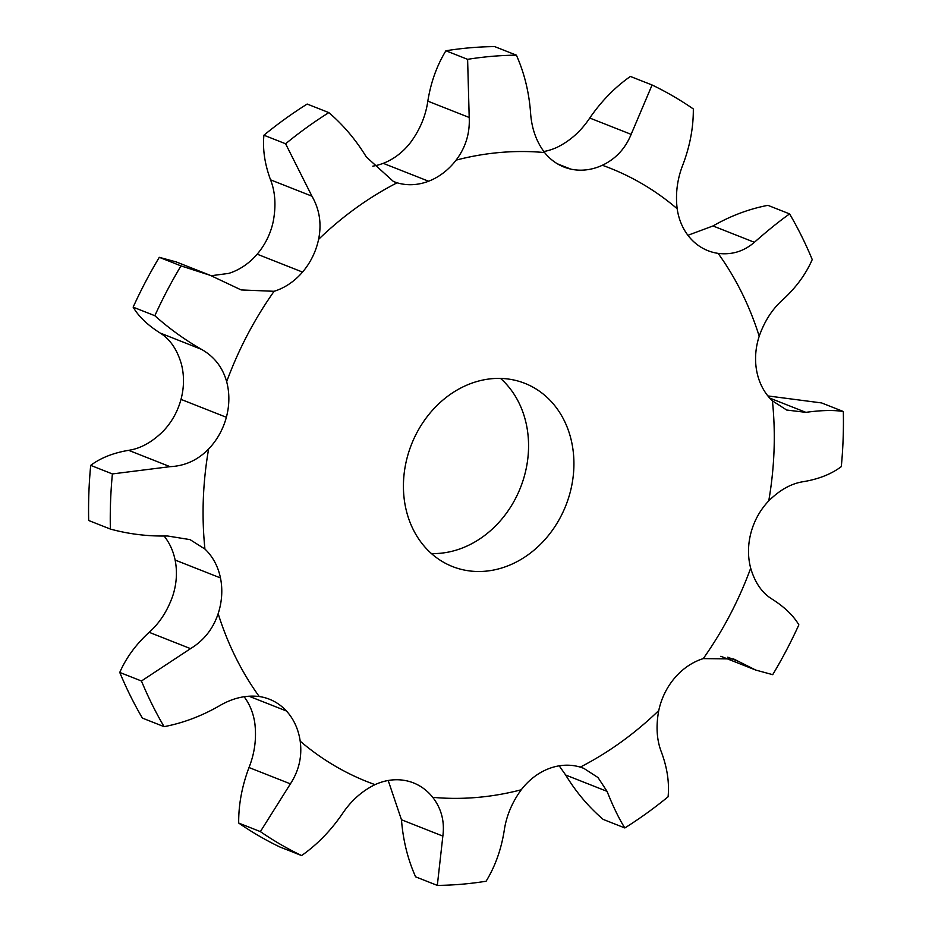 <?xml version="1.0" encoding="UTF-8"?>
<svg xmlns="http://www.w3.org/2000/svg" width="932" height="932" viewBox="0 0 932 932"><rect width="100%" height="100%" fill="white"/><g stroke="black" fill="none" stroke-linecap="round" stroke-linejoin="round"><path stroke-width="1.4" d="M557.452 163.834L570.745 169.111A63.027 53.124 111.5 0 0 602.34 165.267C615.702 158.929 625.302 148.631 631.139 134.359L652.085 84.998A423.489 356.909 111.5 0 1 693.315 108.951C693.478 127.241 690.041 145.753 682.993 164.475C677.296 178.839 675.351 193.588 677.168 208.733A63.027 53.124 111.5 0 0 690.915 238.895A63.027 53.124 111.5 0 0 707.924 250.673A63.027 53.124 111.5 0 0 718.118 253.376C731.76 255.077 743.853 251.384 754.384 242.297C767.782 230.495 779.525 221.024 789.602 213.906A423.489 356.909 111.5 0 1 812.238 259.562C805.877 274.171 796.079 287.557 782.845 299.696C772.395 308.946 764.52 321.132 759.207 336.231A63.027 53.124 111.5 0 0 756.889 371.961A63.027 53.124 111.5 0 0 772.418 400.853L786.678 410.033L805.889 412.352C821.174 410.231 833.651 409.952 843.32 411.501A423.489 356.909 111.5 0 1 841.305 466.629C831.297 474.12 818.646 479.13 803.349 481.669C791.326 483.487 779.804 489.894 768.749 500.892A63.027 53.124 111.5 0 0 751.006 532.615A63.027 53.124 111.5 0 0 750.691 568.194C754.932 582.593 761.992 592.857 771.871 598.985C784.371 606.883 793.365 615.504 798.852 624.848A423.489 356.909 111.5 0 1 772.71 674.675L755.712 670.05L733.659 658.971L703.264 658.609A63.027 53.124 111.5 0 0 674.826 677.82L674.815 677.832A63.027 53.124 111.5 0 0 658.761 710.545C655.825 726.203 656.711 740.078 661.44 752.159C667.23 767.747 669.444 782.624 668.093 796.79A423.489 356.909 111.5 0 1 624.836 827.954C619.104 818.902 613.174 806.704 607.058 791.361L598.018 777.556L583.828 768.352L580.275 767.118A63.027 53.124 111.5 0 0 548.773 768.667A63.027 53.124 111.5 0 0 521.256 789.777C511.959 802.51 506.274 816.211 504.177 830.855C501.148 849.716 495.113 866.515 486.096 881.229A423.489 356.909 111.5 0 1 461.666 884.235A423.489 356.909 111.5 0 1 437.318 885.4L442.851 836.097C444.762 821.465 441.395 808.545 432.739 797.338A63.027 53.124 111.5 0 0 413.47 782.903A63.027 53.124 111.5 0 0 406.62 780.818L406.608 780.818A63.027 53.124 111.5 0 0 375.025 784.639C361.896 791.07 350.968 800.844 342.242 813.974C330.615 830.843 317.078 844.707 301.618 855.564A423.489 356.909 111.5 0 1 260.377 831.612L290.4 783.859C298.974 770.636 302.248 756.411 300.197 741.173A63.027 53.124 111.5 0 0 286.45 711.011L286.439 711A63.027 53.124 111.5 0 0 269.441 699.233A63.027 53.124 111.5 0 0 259.236 696.53C245.838 694.923 232.418 698.091 219.008 706.048C201.335 716.16 183.033 723.034 164.09 726.669A423.489 356.909 111.5 0 1 141.454 681.001L190.536 648.637C203.875 640.529 213.079 628.867 218.158 613.675A63.027 53.124 111.5 0 0 220.465 577.945A63.027 53.124 111.5 0 0 204.935 549.053L190.058 539.628L167.492 535.982C147.943 536.424 128.907 534.118 110.372 529.061A423.489 356.909 111.5 0 1 112.388 473.934L170.032 466.664C184.944 465.988 197.794 460.105 208.605 449.014A63.027 53.124 111.5 0 0 226.36 417.291A63.027 53.124 111.5 0 0 226.662 381.712C222.666 367.406 214.29 356.618 201.51 349.36C184.757 339.772 169.205 328.553 154.84 315.715A423.489 356.909 111.5 0 1 180.983 265.888L210.282 275.359L241.178 289.934L274.101 291.297A63.027 53.124 111.5 0 0 302.539 272.086A63.027 53.124 111.5 0 0 318.593 239.361C321.773 223.797 319.56 209.397 311.94 196.174L285.6 143.773A423.489 356.909 111.5 0 1 328.856 112.609C343.454 125.156 355.954 139.951 366.334 156.984L393.502 181.554L397.09 182.788A63.027 53.124 111.5 0 0 428.592 181.227A63.027 53.124 111.5 0 0 456.098 160.129C465.639 147.489 470.008 133.264 469.204 117.479L467.608 59.333A423.489 356.909 111.5 0 1 516.386 55.163C524.227 72.696 528.933 91.72 530.529 112.236C531.508 128.01 536.203 141.454 544.626 152.568A63.027 53.124 111.5 0 0 563.895 167.003A63.027 53.124 111.5 0 0 570.745 169.088L557.464 163.846M301.618 855.564L279.915 847.002A423.489 356.909 111.5 0 1 238.685 823.049C238.522 804.759 241.959 786.247 249.007 767.525C254.704 753.161 256.65 738.412 254.832 723.267A63.027 53.124 111.5 0 0 244.091 696.705M164.09 726.669L142.398 718.094A423.489 356.909 111.5 0 1 119.762 672.438C126.123 657.829 135.921 644.443 149.155 632.304C159.605 623.054 167.48 610.868 172.793 595.769A63.027 53.124 111.5 0 0 175.111 560.039L175.123 560.039A63.027 53.124 111.5 0 0 164.114 536.063M110.372 529.061L88.68 520.499A423.489 356.909 111.5 0 1 90.695 465.371C100.703 457.88 113.355 452.87 128.651 450.331C140.674 448.513 152.196 442.106 163.251 431.108A63.027 53.124 111.5 0 0 180.994 399.385L180.994 399.374A63.027 53.124 111.5 0 0 181.309 363.806C177.068 349.407 170.008 339.143 160.129 333.015C147.629 325.117 138.635 316.496 133.148 307.152L154.84 315.715M211.18 275.721L228.736 273.391A63.027 53.124 111.5 0 0 257.174 254.18L302.539 272.086L257.185 254.18M257.185 254.168A63.027 53.124 111.5 0 0 273.239 221.455C276.175 205.797 275.29 191.922 270.56 179.841C264.77 164.253 262.556 149.376 263.907 135.21L285.6 143.773M372.8 166.164A63.027 53.124 111.5 0 0 383.227 163.333L383.238 163.333A63.027 53.124 111.5 0 0 410.744 142.223C420.041 129.49 425.726 115.789 427.823 101.145C430.852 82.284 436.887 65.485 445.904 50.771L467.608 59.333M543.799 151.508A63.027 53.124 111.5 0 0 556.975 147.361C570.104 140.93 581.032 131.156 589.758 118.026C601.385 101.157 614.922 87.293 630.382 76.436L652.085 84.998M431.434 553.561A98.489 83.006 111.5 0 0 520.522 487.529A98.489 83.006 111.5 0 0 500.566 378.439M428.603 181.227L383.227 163.333L428.603 181.227M226.36 417.28L181.018 399.385M220.465 577.933L175.111 560.039L220.465 577.933M403.498 482.228A98.489 83.006 -68.5 0 1 524.844 383.343A98.489 83.006 -68.5 0 1 565.887 505.424A98.489 83.006 -68.5 0 1 452.521 566.563A98.489 83.006 -68.5 0 1 403.498 482.228M559.2 765.836L565.666 775.016C576.046 792.049 588.546 806.844 603.144 819.391L624.836 827.954M388.201 780.492L401.471 819.764C403.067 840.28 407.773 859.304 415.614 876.837L437.318 885.4M720.82 656.279L755.712 670.05M248.867 696.181L286.45 711.011M248.879 696.169L286.439 711M767.886 395.937L821.628 402.939L843.32 411.501M687.909 235.295L712.992 225.952C730.665 215.84 748.967 208.966 767.91 205.331L789.602 213.906M210.282 275.359L176.288 261.95L159.29 257.325A423.489 356.909 111.5 0 0 133.148 307.152M328.856 112.609L307.164 104.046A423.489 356.909 111.5 0 0 263.907 135.21M516.386 55.163L494.682 46.6A423.489 356.909 111.5 0 0 445.904 50.771M238.685 823.049L260.377 831.612M119.762 672.438L141.454 681.001M90.695 465.371L112.388 473.934M159.29 257.325L180.983 265.888M580.275 767.118A329.928 278.062 111.5 0 0 658.761 710.545M703.264 658.609A329.928 278.062 111.5 0 0 750.691 568.194M768.749 500.892A329.928 278.062 111.5 0 0 772.418 400.853M759.207 336.231A329.928 278.062 111.5 0 0 718.118 253.376M677.168 208.733A329.928 278.062 111.5 0 0 602.34 165.267M544.626 152.568A329.928 278.062 111.5 0 0 456.098 160.129M397.09 182.788A329.928 278.062 111.5 0 0 318.593 239.361M274.101 291.297A329.928 278.062 111.5 0 0 226.662 381.712M208.605 449.014A329.928 278.062 111.5 0 0 204.935 549.053M218.158 613.675A329.928 278.062 111.5 0 0 259.236 696.53M300.197 741.173A329.928 278.062 111.5 0 0 375.025 784.639M432.739 797.338A329.928 278.062 111.5 0 0 476.858 797.454A329.928 278.062 111.5 0 0 521.256 789.777M589.758 118.026L631.139 134.359M565.666 775.016L607.058 791.361M401.471 819.764L442.851 836.097M727.752 657.188L739.006 661.627M249.007 767.525L290.4 783.859M149.155 632.304L190.536 648.637M769.704 398.069L805.889 412.352M128.651 450.331L170.032 466.664M712.992 225.952L754.384 242.297M160.129 333.015L201.51 349.36M270.56 179.841L311.94 196.174M427.823 101.145L469.204 117.479"/></g></svg>
